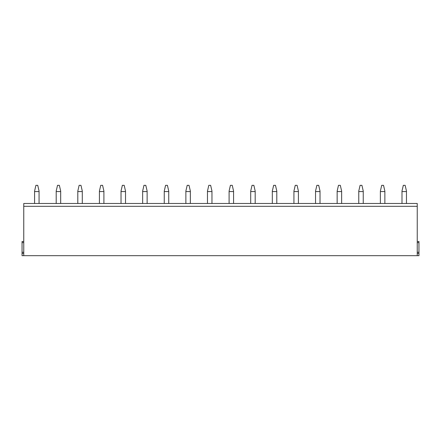 <?xml version="1.0" encoding="UTF-8"?>
<svg xmlns="http://www.w3.org/2000/svg" width="441" height="441" viewBox="0 0 441 441"><rect width="100%" height="100%" fill="white"/><g stroke="black" fill="none" stroke-linecap="round" stroke-linejoin="round"><path stroke-width="0.66" d="M417.247 206.316L23.753 206.316L23.753 203.483L417.247 203.483L417.247 255.67L418.95 255.67L418.95 252.263L417.247 252.263L418.95 252.263L418.95 241.486L417.247 241.486M23.753 206.316L23.753 255.67L417.247 255.67M23.753 255.67L22.05 255.67L22.05 241.486L23.753 241.486M23.753 252.263L22.05 252.263L23.753 252.263M39.067 203.483L39.067 191.074L37.739 185.33L35.914 185.33L34.585 191.074L34.585 203.483M60.682 203.483L60.682 191.074L59.353 185.33L57.523 185.33L56.2 191.074L56.2 203.483M82.291 203.483L82.291 191.074L80.962 185.33L79.137 185.33L77.809 191.074L77.809 203.483M103.905 203.483L103.905 191.074L102.577 185.33L100.746 185.33L99.423 191.074L99.423 203.483M125.514 203.483L125.514 191.074L124.191 185.33L122.361 185.33L121.032 191.074L121.032 203.483M147.129 203.483L147.129 191.074L145.8 185.33L143.97 185.33L142.647 191.074L142.647 203.483M168.738 203.483L168.738 191.074L167.415 185.33L165.584 185.33L164.256 191.074L164.256 203.483M190.352 203.483L190.352 191.074L189.024 185.33L187.199 185.33L185.87 191.074L185.87 203.483M211.961 203.483L211.961 191.074L210.638 185.33L208.808 185.33L207.479 191.074L207.479 203.483M233.576 203.483L233.576 191.074L232.247 185.33L230.423 185.33L229.094 191.074L229.094 203.483M255.185 203.483L255.185 191.074L253.862 185.33L252.031 185.33L250.703 191.074L250.703 203.483M276.799 203.483L276.799 191.074L275.471 185.33L273.646 185.33L272.317 191.074L272.317 203.483M298.408 203.483L298.408 191.074L297.085 185.33L295.255 185.33L293.932 191.074L293.932 203.483M320.023 203.483L320.023 191.074L318.694 185.33L316.87 185.33L315.541 191.074L315.541 203.483M341.637 203.483L341.637 191.074L340.309 185.33L338.479 185.33L337.156 191.074L337.156 203.483M363.246 203.483L363.246 191.074L361.918 185.33L360.093 185.33L358.765 191.074L358.765 203.483M384.861 203.483L384.861 191.074L383.532 185.33L381.702 185.33L380.379 191.074L380.379 203.483M406.47 203.483L406.47 191.074L405.147 185.33L403.317 185.33L401.988 191.074L401.988 203.483M418.95 242.622L417.247 242.622M418.95 253.399L417.247 253.399M23.753 242.622L22.05 242.622M23.753 253.399L22.05 253.399M39.067 191.57L34.585 191.57M60.682 191.57L56.2 191.57M82.291 191.57L77.809 191.57M103.905 191.57L99.423 191.57M125.514 191.57L121.032 191.57M147.129 191.57L142.647 191.57M168.738 191.57L164.256 191.57M190.352 191.57L185.87 191.57M211.961 191.57L207.479 191.57M233.576 191.57L229.094 191.57M255.185 191.57L250.703 191.57M276.799 191.57L272.317 191.57M298.408 191.57L293.932 191.57M320.023 191.57L315.541 191.57M341.637 191.57L337.156 191.57M363.246 191.57L358.765 191.57M384.861 191.57L380.379 191.57M406.47 191.57L401.988 191.57"/></g></svg>
